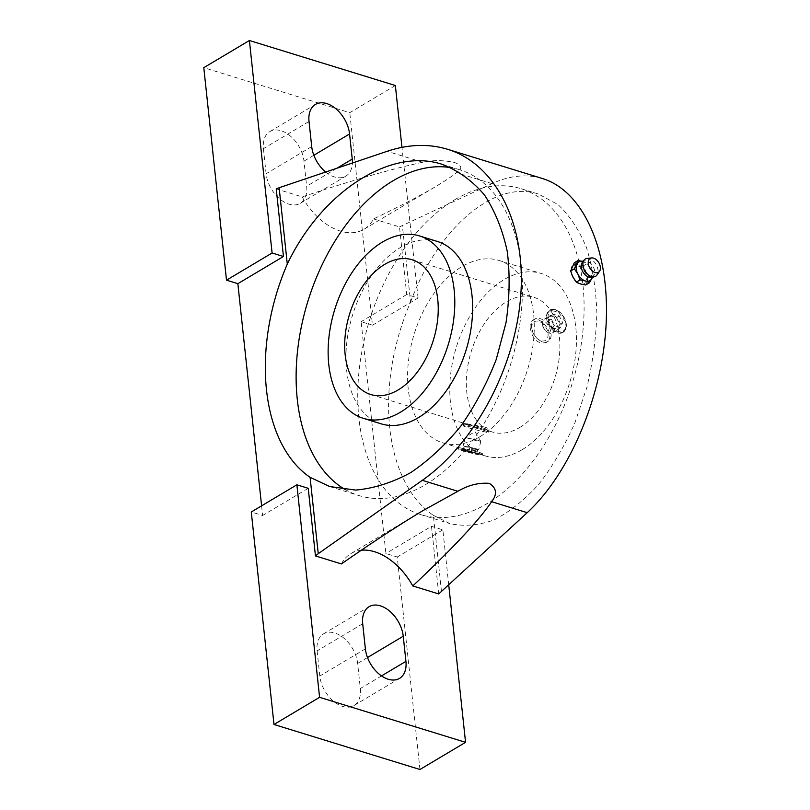 <?xml version="1.0" encoding="UTF-8"?>
<svg xmlns="http://www.w3.org/2000/svg" width="810" height="810" viewBox="0 0 810 810"><rect width="100%" height="100%" fill="white"/><g stroke="black" fill="none" stroke-linecap="round" stroke-linejoin="round"><path stroke-width="0.61" stroke-dasharray="4.05 3.04" d="M593.072 274.56L590.854 268.636A10.844 6.986 -120.8 0 1 591.887 278.296L593.072 274.56L589.356 276.777L585.711 284.988M574.28 262.784L578.33 264.607A10.844 6.986 -120.8 0 1 585.863 271.603A10.844 6.986 -120.8 0 1 587.463 276.767A10.844 6.986 -120.8 0 1 586.896 281.262A10.844 6.986 -120.8 0 1 584.911 283.581A10.844 6.986 -120.8 0 1 580.385 283.925A10.844 6.986 -120.8 0 1 572.852 276.929A10.844 6.986 -120.8 0 1 571.253 271.765A10.844 6.986 -120.8 0 1 571.819 267.27A10.844 6.986 -120.8 0 1 573.804 264.951A10.844 6.986 -120.8 0 1 578.33 264.607L583.646 265.68L585.863 271.603L589.356 276.777M361.321 550.213A56.751 36.561 59.2 0 0 350.953 553.554A56.751 36.561 59.2 0 0 341.405 563.922M302.181 196.891A56.751 36.561 59.2 0 0 363.994 229.27A56.751 36.561 59.2 0 0 373.542 218.902C399.603 206.469 420.501 195.564 436.246 186.209C444.882 181.055 451.626 176.55 456.486 172.682C462.672 168.976 462.196 165.645 455.058 162.689C444.214 160.096 433.421 159.955 422.699 162.263C392.739 168.632 352.573 180.174 302.181 196.891L276.23 188.882M395.361 85.516L349.768 112.691L203.796 67.675M373.542 218.902L399.492 226.901L406.721 294.516L418.071 298.019L372.478 325.195L349.768 112.691M418.071 298.019L401.973 147.349M458.905 447.677L476.007 450.816L482.851 453.833L477.88 453.539L458.905 447.677A13.011 0.82 14.3 0 1 462.449 448.294A13.011 0.82 14.3 0 1 478.194 452.294A13.011 0.82 14.3 0 1 482.78 454.126A13.011 0.82 14.3 0 1 481.434 454.147A13.011 0.82 14.3 0 1 477.88 453.539A13.011 0.82 14.3 0 1 464.525 450.238A13.011 0.82 14.3 0 1 457.559 447.707A13.011 0.82 14.3 0 1 458.905 447.677M484.613 427.042L463.796 423.174L481.626 428.713C486.142 430.069 488.602 430.363 489.017 429.583C489.118 428.895 487.64 428.055 484.613 427.042M483.783 430.312A13.011 0.82 14.3 0 1 488.359 432.084A13.011 0.82 14.3 0 1 488.369 432.135A13.011 0.82 14.3 0 1 475.561 429.725A13.011 0.82 14.3 0 1 463.148 425.726A13.011 0.82 14.3 0 1 463.188 425.675A13.011 0.82 14.3 0 1 470.833 426.91A13.011 0.82 14.3 0 1 483.783 430.312M531.836 328.556A10.844 6.986 -120.8 0 1 539.946 321.793A10.844 6.986 -120.8 0 1 548.056 335.907A10.844 6.986 -120.8 0 1 537.88 339.096A10.844 6.986 -120.8 0 1 531.897 329.052A10.844 6.986 -120.8 0 1 531.836 328.556M547.084 320.942L546.537 315.819L549.281 310.351L558.13 311.84L565.522 321.671L566.068 326.805L562.606 332.697L553.503 331.361L547.084 320.942A13.011 8.383 -120.8 0 1 546.568 318.31A13.011 8.383 -120.8 0 1 546.537 315.819A13.011 8.383 -120.8 0 1 549.636 310.129A13.011 8.383 -120.8 0 1 565.522 321.671A13.011 8.383 -120.8 0 1 566.068 326.805A13.011 8.383 -120.8 0 1 562.96 332.485A13.011 8.383 -120.8 0 1 547.084 320.942M522.187 449.661A95.418 59.403 -72.9 0 0 575.657 354.264A95.418 59.403 -72.9 0 0 541.222 273.476A95.418 59.403 -72.9 0 0 456.334 347.156A95.418 59.403 -72.9 0 0 484.977 455.848A95.418 59.403 -72.9 0 0 522.187 449.661M480.016 436.661A95.418 59.403 107.1 0 1 442.807 442.847A95.418 59.403 107.1 0 1 408.372 362.06A95.418 59.403 107.1 0 1 461.842 266.662A95.418 59.403 107.1 0 1 499.051 260.476A95.418 59.403 107.1 0 1 533.486 341.253A95.418 59.403 107.1 0 1 480.016 436.661M519.807 427.447A70.48 43.872 -72.9 0 0 559.305 356.977A70.48 43.872 -72.9 0 0 533.871 297.31A70.48 43.872 -72.9 0 0 471.167 351.732A70.48 43.872 -72.9 0 0 492.328 432.013A70.48 43.872 -72.9 0 0 519.807 427.447M530.216 328.06C532.656 339.522 537.951 344.351 546.082 342.549C557.331 336.788 540.645 314.563 532.757 320.193C530.682 321.55 529.831 324.172 530.216 328.06M475.895 448.659L463.199 445.834L474.204 449.104L478.71 449.783L475.895 448.659M478.022 440.265L480.846 441.389L476.341 440.711L465.335 437.451L478.022 440.265M468.686 452.183L476.705 453.559L463.067 450.451L468.686 452.183L469.749 447.981L476.574 449.54L475.51 453.742M552.005 327.493L557.624 329.225L559.811 324.304L556.379 317.642L550.76 315.91L548.572 320.831L552.005 327.493L554.85 325.802L560.469 327.534L562.656 322.603L559.234 315.94L553.615 314.209L551.428 319.14L554.85 325.802M560.176 324.415A7.999 5.154 59.2 0 0 556.257 317.075A7.999 5.154 59.2 0 0 550.091 315.697A7.999 5.154 59.2 0 0 548.208 320.719A7.999 5.154 59.2 0 0 552.126 328.06A7.999 5.154 59.2 0 0 558.292 329.437A7.999 5.154 59.2 0 0 560.176 324.415M557.624 329.225L560.469 327.534M548.572 320.831L551.428 319.14M550.76 315.91L553.615 314.209M556.379 317.642L559.234 315.94M559.811 324.304L562.656 322.603M531.633 327.21A13.011 8.383 -120.8 0 1 534.711 319.029A13.011 8.383 -120.8 0 1 548.572 325.924A13.011 8.383 -120.8 0 1 548.036 341.385A13.011 8.383 -120.8 0 1 538.893 339.856A13.011 8.383 -120.8 0 1 531.714 327.797A13.011 8.383 -120.8 0 1 531.633 327.21M542.508 324.121A7.999 5.154 -120.8 0 1 544.401 319.089A7.999 5.154 -120.8 0 1 550.557 320.476A7.999 5.154 -120.8 0 1 554.475 327.807A7.999 5.154 -120.8 0 1 552.592 332.839A7.999 5.154 -120.8 0 1 546.973 331.897A7.999 5.154 -120.8 0 1 542.558 324.486A7.999 5.154 -120.8 0 1 542.508 324.121M482.983 427.984A10.844 0.678 14.3 0 1 486.79 429.462A10.844 0.678 14.3 0 1 476.128 427.498A10.844 0.678 14.3 0 1 465.811 424.126A10.844 0.678 14.3 0 1 472.19 425.149A10.844 0.678 14.3 0 1 482.983 427.984M476.574 449.54L477.778 449.368L465.335 446.077L464.14 446.249L469.749 447.981M464.14 446.249L463.067 450.451M465.335 446.077L464.272 450.269M472.159 447.636L471.096 451.828M477.778 449.368L476.705 453.559M451.13 167.7A170.515 106.15 107.1 0 1 459.553 169.715A170.515 106.15 107.1 0 1 510.735 363.933A170.515 106.15 107.1 0 1 359.043 495.588A170.515 106.15 107.1 0 1 345.516 489.706M381.176 423.832A95.418 59.403 107.1 0 1 346.741 343.055A95.418 59.403 107.1 0 1 400.221 247.647A95.418 59.403 107.1 0 1 437.42 241.471M581.833 261.235L587.361 263.463L583.646 265.68M580.75 261.346A10.844 6.986 -120.8 0 1 583.311 261.64A10.844 6.986 -120.8 0 1 590.854 268.636L587.361 263.463M582.015 284.361L584.769 283.662L587.463 276.767L581.985 266.925L573.672 265.042L572.154 266.551M571.536 267.948L571.253 271.765L572.113 275.38M574.827 280.149L577.864 282.943M454.693 199.776A170.515 106.15 107.1 0 1 521.184 188.72A170.515 106.15 107.1 0 1 572.366 382.938A170.515 106.15 107.1 0 1 420.673 514.603A170.515 106.15 107.1 0 1 402.529 505.835A170.515 106.15 107.1 0 1 361.321 354.618A170.515 106.15 107.1 0 1 454.693 199.776M317.105 650.906L319.788 676.026A27.105 17.466 59.2 0 0 333.072 700.883A27.105 17.466 59.2 0 0 353.94 705.561A27.105 17.466 59.2 0 0 360.328 688.53L357.645 663.42A27.105 17.466 59.2 0 0 344.361 638.553A27.105 17.466 59.2 0 0 323.494 633.876A27.105 17.466 59.2 0 0 317.105 650.906L362.698 623.73M263.422 148.645L266.105 173.765A27.105 17.466 59.2 0 0 279.399 198.622A27.105 17.466 59.2 0 0 300.257 203.3A27.105 17.466 59.2 0 0 306.656 186.27L303.973 161.149A27.105 17.466 59.2 0 0 290.679 136.293A27.105 17.466 59.2 0 0 269.821 131.615A27.105 17.466 59.2 0 0 263.422 148.645L309.025 121.47M261.6 505.835L262.632 515.484L251.282 511.981M419.955 769.5L397.244 557.007L385.894 553.503L361.118 321.692L372.478 325.195M325.691 172.024A27.105 17.466 59.2 0 0 345.86 176.124A27.105 17.466 59.2 0 0 352.401 163.023M308.225 488.308L262.632 515.484M399.492 226.901L492.034 183.647C509.713 175.456 526.551 173.765 542.548 178.565M441.511 591.695L433.35 515.332A170.515 106.15 -72.9 0 1 410.559 302.11L402.398 225.747M438.716 593.943L431.487 526.328L385.894 553.503M406.721 294.516L361.118 321.692M448.74 585.022L442.847 529.831L431.487 526.328M442.847 529.831L397.244 557.007M410.559 302.11C438.089 227.458 494.981 179.354 538.397 194.025L557.908 204.525C569.541 215.399 579.089 229.827 586.541 247.809C592.596 267.462 596.038 289.221 596.869 313.075C596.15 337.628 592.809 362.404 586.865 387.413L574.695 423.367C564.499 446.097 552.622 466.276 539.075 483.924C524.84 499.679 509.996 511.606 494.556 519.716C479.095 525.376 464.231 526.682 449.955 523.624L433.35 515.332M587.098 258.441A10.044 6.47 -120.8 0 1 596.028 264.333A10.044 6.47 -120.8 0 1 596.97 274.995M582.339 262.379A8.961 5.771 -120.8 0 1 585.012 260.911A8.961 5.771 -120.8 0 1 592.93 266.176A8.961 5.771 -120.8 0 1 593.791 275.653A8.961 5.771 -120.8 0 1 591.239 277.314M591.887 278.296A10.844 6.986 -120.8 0 1 591.391 279.187M548.157 318.127A11.887 7.654 -120.8 0 1 560.51 313.075A11.887 7.654 -120.8 0 1 562.464 331.411A11.887 7.654 -120.8 0 1 548.157 318.127M477.222 453.266A11.887 0.749 14.3 0 1 473.921 453.752A11.887 0.749 14.3 0 1 458.531 449.003A11.887 0.749 14.3 0 1 477.222 453.266M381.51 675.904L360.328 688.53M365.381 648.851L319.788 676.026M336.879 168.257L306.656 186.27M311.708 146.58L266.105 173.765M367.507 657.538L357.645 663.42M313.834 155.277L303.973 161.149M422.699 162.263L387.15 151.298M492.034 183.647L456.486 172.682M350.953 553.554L423.215 510.482M363.994 229.27L436.246 186.209M463.796 423.174L463.148 425.726M489.017 429.583L488.369 432.135M442.807 442.847L457.64 447.414L458.136 449.074L470.458 452.922C485.656 456.212 481.11 455.139 482.78 454.126L482.851 453.833M473.384 452.274L484.977 455.848M499.051 260.476L541.222 273.476M370.686 394.5L464.1 423.306M481.626 428.713L492.328 432.013M412.229 259.797L533.871 297.31M465.335 437.451L463.199 445.834M480.846 441.389L478.71 449.783M480.836 441.359L475.065 431.679L465.355 437.42M537.88 339.096L538.893 339.856M531.897 329.052L531.714 327.797M562.606 332.697L562.96 332.485C567.182 328.992 567.486 323.777 563.871 316.862C559.508 310.331 554.769 308.083 549.636 310.129L549.281 310.351M552.592 332.839L558.292 329.437M544.401 319.089L550.091 315.697M542.558 324.486L543.237 329.103L546.973 331.897M465.811 424.126L463.188 425.675M486.79 429.462L488.359 432.084M329.761 486.557L359.043 495.588M442.341 164.4L459.553 169.715M546.082 342.549L548.036 341.385M532.757 320.193L534.711 319.029M353.94 705.561L399.533 678.385M300.257 203.3L345.86 176.124M323.494 633.876L369.087 606.7M269.821 131.615L315.414 104.439M420.673 514.603L449.955 523.624M521.184 188.72L538.397 194.025M585.012 260.911L583.352 261.083M593.791 275.653L592.859 277.03"/><path stroke-width="1.21" d="M577.996 260.577L574.341 268.788L577.834 273.962L580.061 279.895L585.377 280.959L589.427 282.781L585.711 284.988L580.385 283.925L576.345 282.103L572.852 276.929L570.635 271.006L574.28 262.784L577.996 260.577L581.833 261.235M589.427 282.781L591.887 278.296M574.341 268.788L570.635 271.006M580.061 279.895L576.345 282.103M310.088 477.323L329.761 486.557L355.691 490.08C373.967 488.43 392.313 482.598 410.741 472.605C428.794 460.374 445.51 444.842 460.9 425.989C475.156 405.608 486.931 383.434 496.236 359.458L505.997 322.765C509.652 298.029 510.087 274.307 507.293 251.616C502.656 230.04 495.082 211.207 484.572 195.099C472.564 180.964 458.49 170.738 442.341 164.4C390.764 147.207 321.752 191.575 287.297 264.09A170.515 106.15 107.1 0 0 310.088 477.323L318.249 553.686L422.314 480.33C474.893 443.303 515.251 367.73 520.698 296.106C526.206 224.471 496.226 164.248 447.626 149.293L542.548 178.565C583.433 191.14 609.545 250.168 606.204 322.471C602.903 394.764 570.493 472.787 527.199 512.679L491.65 501.714C478.244 521.184 451.95 549.261 412.766 585.934A56.751 36.561 59.2 0 0 361.321 550.213M318.249 553.686L315.454 555.923L341.405 563.922C372.195 542.477 399.462 524.657 423.215 510.482L457.863 491.295L422.314 480.33M491.65 501.714C497.421 494.181 496.651 488.076 489.341 483.367C478.649 482.527 468.16 485.17 457.863 491.295M401.973 147.349L395.361 85.516L249.399 40.5L203.796 67.675L226.506 280.169L237.856 283.672L261.6 505.835M249.399 40.5L272.099 252.993L226.506 280.169M400.545 412.148A95.418 59.403 -72.9 0 0 454.015 316.75A95.418 59.403 -72.9 0 0 419.58 235.963A95.418 59.403 -72.9 0 0 334.692 309.643A95.418 59.403 -72.9 0 0 363.336 418.335A95.418 59.403 -72.9 0 0 400.545 412.148M398.166 389.934A70.48 43.872 -72.9 0 0 437.663 319.464A70.48 43.872 -72.9 0 0 412.229 259.797A70.48 43.872 -72.9 0 0 349.535 314.219A70.48 43.872 -72.9 0 0 370.686 394.5A70.48 43.872 -72.9 0 0 398.166 389.934M345.516 489.706A170.515 106.15 107.1 0 1 340.899 486.82A170.515 106.15 107.1 0 1 299.69 335.613A170.515 106.15 107.1 0 1 393.073 180.762A170.515 106.15 107.1 0 1 451.13 167.7M419.58 235.963L437.42 241.471A95.418 59.403 107.1 0 1 471.855 322.248A95.418 59.403 107.1 0 1 418.385 417.646A95.418 59.403 107.1 0 1 381.176 423.832L363.336 418.335M447.626 149.293C428.611 143.552 408.453 144.22 387.15 151.298L279.136 187.728L287.297 264.09M572.154 266.551L571.536 267.948M572.113 275.38L574.827 280.149M577.864 282.943L582.015 284.361M315.454 555.923L308.225 488.308L296.875 484.805L251.282 511.981L273.993 724.484L419.955 769.5L465.558 742.324L448.74 585.022M296.875 484.805L319.585 697.309L273.993 724.484M365.381 648.851A27.105 17.466 59.2 0 0 378.665 673.707A27.105 17.466 59.2 0 0 399.533 678.385A27.105 17.466 59.2 0 0 405.931 661.355L403.238 636.235A27.105 17.466 59.2 0 0 389.954 611.378A27.105 17.466 59.2 0 0 369.087 606.7A27.105 17.466 59.2 0 0 362.698 623.73L365.381 648.851M352.401 163.023A27.105 17.466 59.2 0 0 352.249 159.094L349.566 133.974A27.105 17.466 59.2 0 0 336.282 109.117A27.105 17.466 59.2 0 0 315.414 104.439A27.105 17.466 59.2 0 0 309.025 121.47L311.708 146.58A27.105 17.466 59.2 0 0 325.691 172.024M272.099 252.993L283.459 256.497L237.856 283.672M283.459 256.497L276.23 188.882L279.136 187.728M527.199 512.679L438.716 593.943L412.766 585.934M319.585 697.309L465.558 742.324M588.273 263.483A8.09 5.214 -120.8 0 1 591.604 257.934A8.09 5.214 -120.8 0 1 598.792 262.683A8.09 5.214 -120.8 0 1 599.552 271.269A8.09 5.214 -120.8 0 1 593.072 271.552A8.09 5.214 -120.8 0 1 588.273 263.483M599.552 271.269L596.97 274.995A10.044 6.47 -120.8 0 1 594.125 276.817A10.044 6.47 -120.8 0 1 582.967 265.326A10.044 6.47 -120.8 0 1 584.142 260.071A10.044 6.47 -120.8 0 1 587.098 258.441L591.604 257.934M594.125 276.817L591.239 277.314A8.961 5.771 -120.8 0 1 581.276 267.067A8.961 5.771 -120.8 0 1 582.339 262.379L584.142 260.071M592.859 277.03L591.391 279.187A10.844 6.986 -120.8 0 1 585.377 280.959A10.844 6.986 -120.8 0 1 577.834 273.962A10.844 6.986 -120.8 0 1 576.234 268.798A10.844 6.986 -120.8 0 1 576.801 264.303A10.844 6.986 -120.8 0 1 580.75 261.346L583.352 261.083M405.931 661.355L381.51 675.904M352.249 159.094L336.879 168.257M403.238 636.235L367.507 657.538M349.566 133.974L313.834 155.277"/></g></svg>
